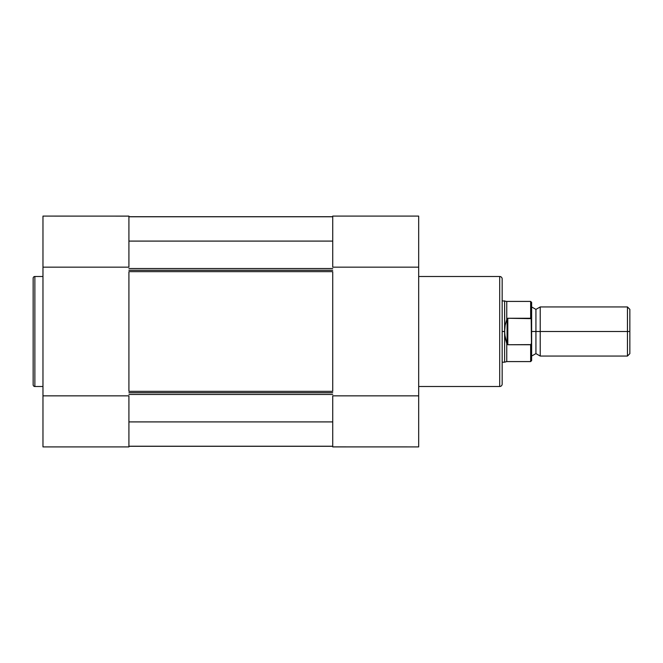 <?xml version="1.0" encoding="UTF-8"?>
<svg xmlns="http://www.w3.org/2000/svg" width="663" height="663" viewBox="0 0 663 663"><rect width="100%" height="100%" fill="white"/><g stroke="black" fill="none" stroke-linecap="round" stroke-linejoin="round"><path stroke-width="0.99" d="M33.15 278.211L33.15 384.789A1.716 1.716 0 0 0 34.866 386.504L34.866 276.496A1.716 1.716 0 0 0 33.15 278.211L33.15 384.789A1.716 1.716 0 0 0 34.866 386.504L42.971 386.504L34.866 386.504L34.866 276.496L42.971 276.496L34.866 276.496A1.716 1.716 0 0 0 33.15 278.211M128.92 446.912L42.971 446.912L128.92 446.912L128.92 395.844L42.971 395.844L42.971 446.912L42.971 267.156L42.971 395.844L128.92 395.844L128.92 446.912M42.971 216.088L42.971 267.156L128.92 267.156L128.92 216.113L42.971 216.088L42.971 267.156L128.92 267.156L128.92 216.088M128.92 392.736L332.727 392.736L128.92 392.736M332.727 394.468L128.92 394.468L332.727 394.468M128.92 270.264L332.727 270.264L128.92 270.264M332.727 271.656L128.92 271.656L128.92 391.344L332.727 391.344L332.727 271.656L128.92 271.656M332.727 241.092L128.92 241.092L332.727 241.092M128.92 268.532L332.727 268.532L128.92 268.532M332.727 216.776L128.92 216.776L332.727 216.776M332.727 216.702L128.92 216.702L332.727 216.702M128.92 446.298L332.727 446.298L128.92 446.298M332.727 446.224L128.92 446.224L332.727 446.224M332.727 421.908L128.92 421.908L332.727 421.908M128.92 377.612L128.92 300.165M332.727 377.612L332.727 300.165M128.92 391.344L332.727 391.344M502.164 278.949A2.453 2.453 0 0 0 499.703 276.496L418.676 276.496L499.703 276.496L499.703 386.504L418.676 386.504L499.703 386.504A2.453 2.453 0 0 0 502.164 384.051L502.164 278.949A2.453 2.453 0 0 0 499.703 276.496L499.703 386.504A2.453 2.453 0 0 0 502.164 384.051L502.164 279.206M332.727 216.088L418.676 216.088L332.727 216.088L332.727 267.156L418.676 267.156L418.676 216.088L418.676 395.844L418.676 267.156L332.727 267.156L332.727 216.088M332.727 395.844L332.727 446.887L418.676 446.912L418.676 395.844L332.727 395.844L332.727 446.912L418.676 446.912L418.676 395.844L332.727 395.844M629.85 309.339L627.455 306.944L540.221 306.944L540.221 331.5L540.221 306.944L540.221 331.5L535.928 331.5L535.928 309.397L535.928 353.603L535.928 331.5L540.221 331.5L540.221 356.056L540.221 331.5L627.455 331.5L627.455 306.944L627.455 331.5L629.85 331.5L629.85 309.339L629.85 331.5L627.455 331.5L627.455 356.056L627.455 331.5L540.221 331.5L540.221 356.056L535.928 353.603L531.627 356.056M531.627 331.5L535.928 331.5L535.928 353.603L535.928 331.5L531.627 331.5M530.649 344.735L530.649 361.584L530.649 344.735L507.808 344.735L506.756 343.484L506.756 361.584L506.756 343.484L505.156 337.682L504.618 331.5L502.164 331.5L504.618 331.5L504.618 300.803L504.75 334.616L507.071 344.487L507.071 318.513L505.156 325.318L504.618 331.5L505.156 325.318L507.071 318.513L507.071 344.487L507.808 344.735L507.808 318.265L507.071 318.513L507.808 318.265L507.808 344.735L530.972 344.611L531.627 342.323L531.627 302.726M502.164 362.197L504.618 362.197L504.618 331.5L504.618 362.197L506.756 361.584L530.649 361.584L531.627 360.597L531.196 318.654L507.808 318.265L530.649 318.265L530.649 301.416L530.649 318.265L531.593 319.98M531.196 344.346L531.627 342.323L530.972 344.611M531.469 319.301L531.196 318.654M502.164 300.803L506.756 301.416L506.756 319.516L506.756 301.416L530.649 301.416L531.627 302.403L531.627 320.677M535.928 331.5L535.928 309.397L535.928 331.5M629.85 353.661L629.85 331.5L629.85 353.661L627.455 356.056L540.221 356.056M531.627 360.597L531.627 342.323M540.221 306.944L535.928 309.397L531.627 306.944"/></g></svg>

